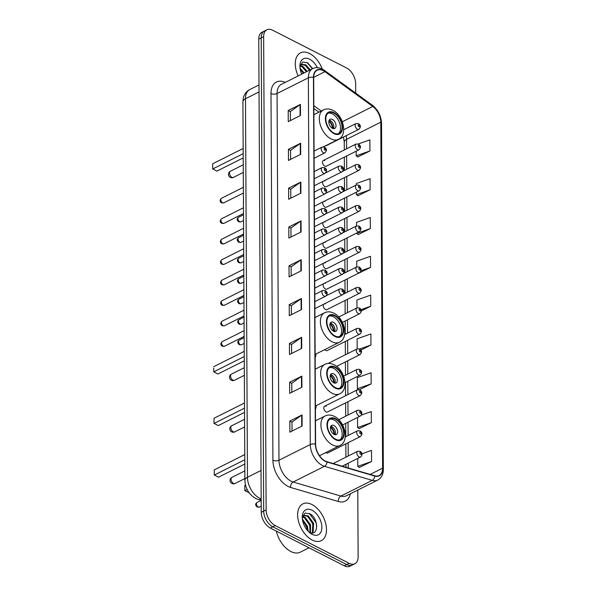 <?xml version="1.0" encoding="UTF-8"?>
<svg xmlns="http://www.w3.org/2000/svg" width="596" height="596" viewBox="0 0 596 596"><rect width="100%" height="100%" fill="white"/><g stroke="black" fill="none" stroke-linecap="round" stroke-linejoin="round"><path stroke-width="0.89" d="M315.15 357.891A22.723 13.708 63.3 0 0 315.992 353.994M315.426 409.497A22.723 13.708 63.3 0 0 316.26 405.608M325.811 452.55A3.218 1.937 63.3 0 0 326.288 452.856A3.218 1.937 63.3 0 0 327.718 452.953L360.409 436.54A3.218 1.937 -116.7 0 1 358.986 436.443A3.218 1.937 -116.7 0 1 356.848 433.523A3.218 1.937 -116.7 0 1 357.525 430.796L359.939 430.833C362.48 432.383 362.636 434.283 360.409 436.54M326.042 406.353A3.218 1.937 63.3 0 0 324.619 406.248A3.218 1.937 63.3 0 0 323.941 408.975A3.218 1.937 63.3 0 0 326.072 411.896A3.218 1.937 63.3 0 0 327.502 411.992L360.2 395.58A3.218 1.937 -116.7 0 1 358.77 395.483A3.218 1.937 -116.7 0 1 356.639 392.555A3.218 1.937 -116.7 0 1 357.309 389.836L359.723 389.873C362.264 391.416 362.42 393.323 360.2 395.58M324.716 349.614A3.218 1.937 63.3 0 0 325.751 350.455A3.218 1.937 63.3 0 0 327.182 350.552L359.872 334.14A3.218 1.937 -116.7 0 1 358.449 334.043A3.218 1.937 -116.7 0 1 356.311 331.115A3.218 1.937 -116.7 0 1 356.989 328.396L359.403 328.433C361.943 329.975 362.1 331.883 359.872 334.14M323.621 304.243A3.218 1.937 63.3 0 0 323.546 307.029A3.218 1.937 63.3 0 0 325.535 309.495A3.218 1.937 63.3 0 0 326.966 309.592L359.664 293.18A3.218 1.937 -116.7 0 1 358.233 293.076A3.218 1.937 -116.7 0 1 356.103 290.155A3.218 1.937 -116.7 0 1 356.773 287.436L359.187 287.473C361.727 289.015 361.884 290.923 359.664 293.18M323.516 283.763A3.218 1.937 63.3 0 0 323.442 286.549A3.218 1.937 63.3 0 0 325.431 289.015A3.218 1.937 63.3 0 0 326.861 289.112L359.552 272.7A3.218 1.937 -116.7 0 1 358.121 272.595A3.218 1.937 -116.7 0 1 355.991 269.675A3.218 1.937 -116.7 0 1 356.669 266.956L359.083 266.993C361.616 268.535 361.772 270.442 359.552 272.7M323.412 263.283A3.218 1.937 63.3 0 0 323.33 266.069A3.218 1.937 63.3 0 0 325.319 268.535A3.218 1.937 63.3 0 0 326.75 268.632L359.448 252.22A3.218 1.937 -116.7 0 1 358.017 252.115A3.218 1.937 -116.7 0 1 355.887 249.195A3.218 1.937 -116.7 0 1 356.564 246.476L358.971 246.513C361.511 248.055 361.668 249.955 359.448 252.22M323.3 242.803A3.218 1.937 63.3 0 0 323.226 245.589A3.218 1.937 63.3 0 0 325.215 248.055A3.218 1.937 63.3 0 0 326.645 248.152L359.336 231.74A3.218 1.937 -116.7 0 1 357.913 231.635A3.218 1.937 -116.7 0 1 355.775 228.715A3.218 1.937 -116.7 0 1 356.453 225.996L358.866 226.033C361.407 227.575 361.563 229.475 359.336 231.74M323.196 222.323A3.218 1.937 63.3 0 0 323.121 225.109A3.218 1.937 63.3 0 0 325.111 227.575A3.218 1.937 63.3 0 0 326.534 227.672L359.232 211.26A3.218 1.937 -116.7 0 1 357.801 211.155A3.218 1.937 -116.7 0 1 355.67 208.235A3.218 1.937 -116.7 0 1 356.348 205.508L358.762 205.553C361.295 207.095 361.452 208.995 359.232 211.26M323.084 201.843A3.218 1.937 63.3 0 0 323.01 204.629A3.218 1.937 63.3 0 0 324.999 207.088A3.218 1.937 63.3 0 0 326.429 207.192L359.127 190.78A3.218 1.937 -116.7 0 1 357.697 190.675A3.218 1.937 -116.7 0 1 355.566 187.755A3.218 1.937 -116.7 0 1 356.237 185.028L358.65 185.073C361.191 186.615 361.347 188.515 359.127 190.78M322.98 181.363A3.218 1.937 63.3 0 0 322.905 184.149A3.218 1.937 63.3 0 0 324.894 186.608A3.218 1.937 63.3 0 0 326.325 186.712L359.015 170.3A3.218 1.937 -116.7 0 1 357.585 170.195A3.218 1.937 -116.7 0 1 355.454 167.275A3.218 1.937 -116.7 0 1 356.132 164.548L358.546 164.593C361.079 166.135 361.243 168.035 359.015 170.3M324.76 160.585A3.218 1.937 63.3 0 0 323.33 160.488A3.218 1.937 63.3 0 0 322.652 163.207A3.218 1.937 63.3 0 0 324.783 166.128A3.218 1.937 63.3 0 0 326.213 166.232L358.911 149.82A3.218 1.937 -116.7 0 1 357.481 149.715A3.218 1.937 -116.7 0 1 355.35 146.795A3.218 1.937 -116.7 0 1 356.028 144.068L358.434 144.113C360.975 145.655 361.131 147.555 358.911 149.82M325.379 145.871A3.218 1.937 63.3 0 0 326.109 145.752L358.799 129.339A3.218 1.937 -116.7 0 1 357.376 129.235A3.218 1.937 -116.7 0 1 355.238 126.315A3.218 1.937 -116.7 0 1 355.916 123.588L358.33 123.633C360.871 125.175 361.027 127.075 358.799 129.339M325.505 303.945A3.218 1.937 63.3 0 0 324.671 303.722M325.401 283.465A3.218 1.937 63.3 0 0 324.567 283.242M325.297 262.985A3.218 1.937 63.3 0 0 324.455 262.754M325.185 242.505A3.218 1.937 63.3 0 0 324.351 242.274M325.081 222.025A3.218 1.937 63.3 0 0 324.246 221.794M324.969 201.545A3.218 1.937 63.3 0 0 324.135 201.314M324.865 181.065A3.218 1.937 63.3 0 0 324.03 180.834M355.7 93.118L355.648 83.663A12.859 7.755 63.3 0 0 346.574 67.966L272.61 30.202A12.859 7.755 63.3 0 0 266.904 29.8L262.009 32.251A12.859 7.755 63.3 0 0 258.761 39.142L261.242 512.337A12.859 7.755 63.3 0 0 270.316 528.034L344.279 565.798A12.859 7.755 63.3 0 0 349.986 566.2L352.437 564.971A12.859 7.755 63.3 0 1 346.723 564.568A12.859 7.755 63.3 0 0 352.437 564.971L354.881 563.749A12.859 7.755 63.3 0 0 358.129 556.858L357.779 490.076M266.904 29.8A12.859 7.755 63.3 0 0 263.648 36.691L266.129 509.878A12.859 7.755 63.3 0 0 275.203 525.575L272.759 526.804L346.723 564.568L272.759 526.804A12.859 7.755 63.3 0 1 263.685 511.107A12.859 7.755 63.3 0 0 272.759 526.804L270.316 528.034M263.648 36.691L261.204 37.913L263.685 511.107L261.204 37.913A12.859 7.755 63.3 0 1 264.453 31.029A12.859 7.755 63.3 0 0 261.204 37.913L258.761 39.142M312.162 540.021A20.577 12.412 63.3 0 0 321.304 540.669A20.577 12.412 63.3 0 0 325.625 523.236A20.577 12.412 63.3 0 0 311.976 504.536A20.577 12.412 63.3 0 0 302.835 503.888A20.577 12.412 63.3 0 0 298.514 521.321A20.577 12.412 63.3 0 0 312.162 540.021A20.577 12.412 63.3 0 0 321.304 540.669A20.577 12.412 63.3 0 0 325.625 523.236A20.577 12.412 63.3 0 0 311.976 504.536A20.577 12.412 63.3 0 0 302.835 503.888A20.577 12.412 63.3 0 0 298.514 521.321A20.577 12.412 63.3 0 0 312.162 540.021M322.265 69.054A20.577 12.412 63.3 0 0 309.615 53.521A20.577 12.412 63.3 0 0 300.481 52.88A20.577 12.412 63.3 0 0 298.171 75.923A20.577 12.412 63.3 0 1 300.481 52.88L300.481 52.88A20.577 12.412 63.3 0 1 309.615 53.521A20.577 12.412 63.3 0 1 322.265 69.054M325.289 461.043A13.715 8.277 -116.7 0 1 315.604 444.303L313.682 77.577A13.715 8.277 -116.7 0 1 317.154 70.231A13.715 8.277 -116.7 0 1 324.917 71.691L372.776 106.468A13.715 8.277 -116.7 0 1 380.784 122.18L382.595 468.173A13.715 8.277 -116.7 0 1 379.13 475.519A13.715 8.277 -116.7 0 1 374.705 475.764L326.958 461.721A13.715 8.277 -116.7 0 1 325.289 461.043M325.289 461.341A14.058 8.478 63.3 0 0 327.003 462.034L374.75 476.077A14.058 8.478 63.3 0 0 382.841 468.3L381.023 122.299A14.058 8.478 63.3 0 0 372.813 106.2L324.954 71.423A14.058 8.478 63.3 0 0 313.444 77.458L315.366 444.176A14.058 8.478 63.3 0 0 325.289 461.341M290.386 120.571L290.341 111.571L300.041 104.643A3.427 1.736 -0.3 0 1 300.429 104.404L288.203 110.543L288.263 121.636L300.488 115.497L300.429 104.404M290.341 111.631L288.203 110.543M290.595 159.385L290.543 150.386L300.242 143.457A3.427 1.736 -0.3 0 1 300.63 143.226L288.412 149.358L288.464 160.451L300.689 154.312L300.63 143.226M290.543 150.453L288.412 149.358M290.796 198.2L290.744 189.208L300.444 182.272A3.427 1.736 -0.3 0 1 300.838 182.041L288.613 188.18L288.673 199.265L300.891 193.134L300.838 182.041M290.751 189.267L288.613 188.18M290.997 237.014L290.952 228.022L300.652 221.086A3.427 1.736 -0.3 0 1 301.04 220.855L288.814 226.994L288.874 238.087L301.099 231.948L301.04 220.855M290.952 228.082L288.814 226.994M292.01 431.102L291.965 422.102L301.665 415.174A3.427 1.736 -0.3 0 1 302.053 414.943L289.835 421.074L289.887 432.167L302.112 426.028L302.053 414.943M291.965 422.169L289.835 421.074M291.809 392.287L291.764 383.288L301.464 376.352A3.427 1.736 -0.3 0 1 301.852 376.121L289.626 382.26L289.686 393.353L301.911 387.214L301.852 376.121M291.764 383.347L289.626 382.26M291.608 353.465L291.563 344.473L301.263 337.537A3.427 1.736 -0.3 0 1 301.65 337.306L289.425 343.445L289.485 354.531L301.703 348.399L301.65 337.306M291.563 344.533L289.425 343.445M291.407 314.651L291.355 305.651L301.055 298.723A3.427 1.736 -0.3 0 1 301.442 298.492L289.224 304.623L289.284 315.716L301.501 309.577L301.442 298.492M291.355 305.718L289.224 304.623M291.198 275.836L291.153 266.837L300.853 259.908A3.427 1.736 -0.3 0 1 301.241 259.677L289.015 265.809L289.075 276.902L301.3 270.763L301.241 259.677M291.153 266.904L289.015 265.809M275.203 525.575L349.167 563.339A12.859 7.755 63.3 0 0 354.881 563.749M358.121 234.578L370.347 228.596L370.287 217.503L356.512 222.36L356.535 225.951M357.92 195.764L370.138 189.781L370.086 178.688L356.311 183.538L356.319 184.991M357.712 156.949L369.937 150.959L369.878 139.874L358.181 143.994M360.826 350.128L370.95 345.047L370.898 333.954L357.123 338.804L357.175 348.839M359.433 389.747L371.159 383.861L371.099 372.768L357.324 377.626L357.384 388.711L358.546 389.568M359.135 428.666L371.36 422.676L371.301 411.59L361.347 415.092M359.343 467.48L371.561 461.498L371.502 450.405L361.891 453.794M358.323 273.4L370.548 267.41L370.488 256.325L356.713 261.175L356.751 266.911M361.213 311.015L370.749 306.225L370.69 295.139L356.922 299.989L356.959 307.879M370.749 306.225L360.893 309.697M370.95 345.047L359.686 349.01M371.159 383.861L357.384 388.711M357.533 417.453L357.585 427.533L359.261 428.755M371.36 422.676L357.585 427.533M357.749 458.413L357.794 466.348L359.462 467.569M371.561 461.498L357.794 466.348M370.548 267.41L360.952 270.793M356.572 233.125L358.241 234.668M370.347 228.596L356.572 233.446M356.356 192.165L356.371 194.631L358.04 195.853M370.138 189.781L356.371 194.631M356.14 151.205L356.162 155.817L357.838 157.039M369.937 150.959L356.162 155.817M276.343 531.103A21.434 12.926 63.3 0 0 290.781 551.501A21.434 12.926 63.3 0 0 300.295 552.172L309.019 547.791M302.381 519.079L307.491 526.35L308.162 531.274M302.537 520.152L306.731 526.73L307.417 530.447M302.939 516.598L305.152 517.373L310.553 524.815L310.479 532.735M302.694 517.067L304.385 517.753L309.786 525.195L309.95 532.563M302.314 518.341L302.85 516.754L304.243 515.369L308.207 515.838L313.608 523.281L313.138 531.893L312.177 532.958M303.871 515.585L307.447 516.225L312.84 523.66L312.379 532.273L311.827 532.958M312.133 534.329A13.976 8.433 63.3 0 0 321.877 527.281A13.976 8.433 63.3 0 0 312.006 510.228A13.976 8.433 63.3 0 0 302.269 516.97A13.976 8.433 63.3 0 0 310.471 533.308A13.976 8.433 63.3 0 0 312.133 534.329M309.056 532.168C318.905 537.622 318.912 518.311 309.935 513.797L305.07 513.089L302.395 517.015M309.399 513.506L315.962 522.521L316.796 526.246M309.771 518.185L313.243 525.165M306.716 519.712L310.188 526.7M303.662 521.247L307.134 528.235M335.593 439.185A11.577 6.981 63.3 0 0 340.733 439.543A11.577 6.981 63.3 0 0 343.169 429.738A11.577 6.981 63.3 0 0 335.488 419.219A11.577 6.981 63.3 0 0 330.348 418.854A11.577 6.981 63.3 0 0 327.919 428.666A11.577 6.981 63.3 0 0 335.593 439.185M339.929 439.848A11.577 6.981 63.3 0 0 341.456 429.843A11.577 6.981 63.3 0 0 333.961 419.986A11.577 6.981 63.3 0 0 329.625 419.316M244.814 464.008L218.494 477.217L214.269 474.945L214.262 469.894L214.284 475.072L244.792 459.754M214.262 469.894L244.762 454.584M249.135 492.773L244.829 490.672L244.807 485.494L244.829 490.672L247.154 489.502M244.807 485.494L245.522 485.129M334.036 434.402A5.141 3.107 63.3 0 0 336.323 434.566A5.141 3.107 63.3 0 0 337.403 430.208A5.141 3.107 63.3 0 0 333.991 425.529A5.141 3.107 63.3 0 0 331.704 425.373A5.141 3.107 63.3 0 0 330.624 429.731A5.141 3.107 63.3 0 0 334.036 434.402M335.071 434.745A5.141 3.107 63.3 0 0 331.853 426.602A5.141 3.107 63.3 0 0 330.817 426.259M333.946 434.357A6.005 3.621 -116.7 0 0 330.609 427.518L330.609 426.766A6.861 4.135 -116.7 0 1 334.55 434.618M335.325 387.571A11.577 6.981 63.3 0 0 340.465 387.936A11.577 6.981 63.3 0 0 342.894 378.132A11.577 6.981 63.3 0 0 335.22 367.613A11.577 6.981 63.3 0 0 330.08 367.248A11.577 6.981 63.3 0 0 327.651 377.052A11.577 6.981 63.3 0 0 335.325 387.571M339.66 388.242A11.577 6.981 63.3 0 0 341.188 378.236A11.577 6.981 63.3 0 0 333.693 368.38A11.577 6.981 63.3 0 0 329.357 367.71M244.539 412.402L218.225 425.611L214.001 423.339L213.986 418.288L214.016 423.465L244.516 408.148M213.986 418.288L244.494 402.97M333.767 382.796A5.141 3.107 63.3 0 0 336.055 382.96A5.141 3.107 63.3 0 0 337.135 378.602A5.141 3.107 63.3 0 0 333.723 373.923A5.141 3.107 63.3 0 0 331.436 373.759A5.141 3.107 63.3 0 0 330.355 378.117A5.141 3.107 63.3 0 0 333.767 382.796M334.803 383.139A5.141 3.107 63.3 0 0 331.585 374.996A5.141 3.107 63.3 0 0 330.549 374.653M333.678 382.751A6.005 3.621 -116.7 0 0 330.34 375.912L330.34 375.16A6.861 4.135 -116.7 0 1 334.274 383.012M335.056 335.965A11.577 6.981 63.3 0 0 340.197 336.33A11.577 6.981 63.3 0 0 342.625 326.526A11.577 6.981 63.3 0 0 334.952 316.007A11.577 6.981 63.3 0 0 329.811 315.642A11.577 6.981 63.3 0 0 327.375 325.446A11.577 6.981 63.3 0 0 335.056 335.965M339.392 336.636A11.577 6.981 63.3 0 0 340.912 326.63A11.577 6.981 63.3 0 0 333.425 316.774A11.577 6.981 63.3 0 0 329.081 316.103M244.271 360.796L217.957 374.005L213.748 371.852L213.711 368.03L213.748 371.852L244.248 356.542M213.718 366.682L244.226 351.364M333.499 331.19A5.141 3.107 63.3 0 0 335.779 331.346A5.141 3.107 63.3 0 0 336.867 326.988A5.141 3.107 63.3 0 0 333.455 322.317A5.141 3.107 63.3 0 0 331.167 322.153A5.141 3.107 63.3 0 0 330.087 326.511A5.141 3.107 63.3 0 0 333.499 331.19M334.535 331.532A5.141 3.107 63.3 0 0 331.309 323.39A5.141 3.107 63.3 0 0 330.273 323.047M333.402 331.138A6.005 3.621 -116.7 0 0 330.072 324.306L330.065 323.553A6.861 4.135 -116.7 0 1 334.006 331.406M333.991 133.087A11.577 6.981 63.3 0 0 339.131 133.452A11.577 6.981 63.3 0 0 341.568 123.64A11.577 6.981 63.3 0 0 333.887 113.121A11.577 6.981 63.3 0 0 328.746 112.763A11.577 6.981 63.3 0 0 326.317 122.567A11.577 6.981 63.3 0 0 333.991 133.087M338.327 133.757A11.577 6.981 63.3 0 0 339.854 123.744A11.577 6.981 63.3 0 0 332.359 113.888A11.577 6.981 63.3 0 0 328.024 113.225M243.213 157.91L216.892 171.126L212.668 168.847L212.66 163.796L212.683 168.973L243.19 153.664M212.66 163.796L243.161 148.486M332.434 128.304A5.141 3.107 63.3 0 0 334.721 128.468A5.141 3.107 63.3 0 0 335.801 124.11A5.141 3.107 63.3 0 0 332.389 119.438A5.141 3.107 63.3 0 0 330.102 119.274A5.141 3.107 63.3 0 0 329.022 123.633A5.141 3.107 63.3 0 0 332.434 128.304M333.469 128.647A5.141 3.107 63.3 0 0 330.251 120.511A5.141 3.107 63.3 0 0 329.215 120.169M328.999 120.675L329.007 120.668A6.861 4.135 -116.7 0 1 332.948 128.52M332.345 128.259A6.005 3.621 -116.7 0 0 329.007 121.428L329.007 120.668M300.019 68.071L304.131 72.928M300.175 69.136L303.371 73.315M300.578 65.59L302.79 66.365L307.193 71.393M300.332 66.059L302.023 66.745L306.426 71.781M299.952 67.333L300.488 65.746L301.881 64.353L305.845 64.83L310.248 69.859M301.509 64.577L305.085 65.21L309.48 70.246M317.34 67.683A13.976 8.433 63.3 0 0 309.644 59.213A13.976 8.433 63.3 0 0 299.907 65.955A13.976 8.433 63.3 0 0 301.74 74.135M313.444 77.458A4.284 2.168 179.7 0 0 308.348 77.823A17.15 10.341 -116.7 0 1 312.676 68.637L307.573 62.789L302.708 62.081L300.034 66M307.044 62.498L312.446 68.756M307.409 67.169L309.391 70.291M304.355 68.704L306.337 71.825M301.3 70.239L303.282 73.36M259.036 91.926L245.477 98.735A8.575 4.343 179.7 0 0 242.915 101.849L243.332 98.049C243.198 97.357 245.515 91.374 249.806 89.549A17.15 10.341 63.3 0 0 245.477 98.735L247.459 477.292A17.15 10.341 63.3 0 0 259.565 498.219A17.15 10.341 63.3 0 0 261.167 498.904M261.018 470.482L247.459 477.292A8.575 4.343 179.7 0 0 244.896 480.406L242.915 101.849M344.279 565.798L349.167 563.339M261.242 512.337L266.129 509.878M261.175 500.357L258.15 499.47A8.575 5.96 -73.6 0 0 261.175 499.277M350.321 493.816A21.434 12.926 -116.7 0 1 338.401 501.512L290.654 487.468A21.434 12.926 -116.7 0 1 272.916 460.254L270.994 93.527A4.284 2.168 179.7 0 0 277.058 93.527L278.98 460.254A17.15 10.341 63.3 0 0 291.079 481.181A17.15 10.341 63.3 0 0 293.165 482.022L340.919 496.073A17.15 10.341 63.3 0 0 346.447 495.768L377.737 480.056A17.15 10.341 -116.7 0 1 372.209 480.361A4.284 2.98 -73.6 0 0 374.75 476.077M270.994 93.527A21.434 12.926 -116.7 0 1 285.268 82.404M324.954 71.423A4.284 2.228 -54 0 0 324.403 70.373C320.35 67.512 316.439 66.931 312.676 68.637L281.394 84.349A17.15 10.341 63.3 0 0 277.058 93.527L308.348 77.823L310.27 444.549A4.284 2.168 -0.3 0 1 315.366 444.176M338.401 501.512A4.284 2.98 106.4 0 1 340.919 496.073L372.209 480.361L324.455 466.318A17.15 10.341 -116.7 0 1 322.369 465.476A17.15 10.341 -116.7 0 1 310.27 444.549L278.98 460.254A4.284 2.168 179.7 0 1 272.916 460.254M327.003 462.034A4.284 2.98 -73.6 0 1 324.455 466.318L293.165 482.022A4.284 2.98 106.4 0 0 290.654 487.468M377.737 480.056C381.433 478.007 383.303 474.423 383.347 469.32A4.284 2.168 179.7 0 0 382.841 468.3M381.023 122.299A4.284 2.168 -0.3 0 1 381.537 123.32C381.127 115.87 378.035 109.813 372.262 105.149L324.403 70.373M372.813 106.2A4.284 2.228 -54 0 0 372.262 105.149M380.784 122.18L346.559 139.36A13.715 8.277 63.3 0 0 346.127 135.702M372.776 106.468L342.327 121.755M324.917 71.691L313.69 77.331M321.192 111.035L313.831 105.686M382.595 468.173L370.146 474.423M348.28 467.994L348.258 463.174M348.22 456L348.153 442.694M348.116 435.52L348.042 422.214M348.004 415.04L347.937 401.734M347.9 394.559L347.826 381.254M347.788 374.079L347.721 360.774M347.684 353.599L347.617 340.294M347.58 333.119L347.505 319.814M347.468 312.639L347.401 299.334M347.364 292.159L347.289 278.853M347.252 271.679L347.185 258.373M347.148 251.199L347.081 237.893M347.043 230.719L346.969 217.413M346.932 210.239L346.865 196.933M346.827 189.759L346.76 176.453M346.716 169.279L346.649 155.973M346.611 148.799L346.559 139.36A7.718 3.904 179.7 0 0 344.257 142.161L343.497 137.02M300.853 259.908L300.913 270.957M301.055 298.723L301.114 309.778M301.263 337.537L301.315 348.593M301.464 376.352L301.524 387.407M301.665 415.174L301.725 426.222M300.652 221.086L300.712 232.142M300.444 182.272L300.503 193.327M300.242 143.457L300.302 154.513M300.041 104.643L300.101 115.691M335.488 418.668A12.218 7.368 63.3 0 0 326.973 424.821A12.218 7.368 63.3 0 0 335.6 439.736A12.218 7.368 63.3 0 0 344.108 433.575A12.218 7.368 63.3 0 0 335.488 418.668M332.561 444.966A16.502 9.953 -116.7 0 1 321.616 429.969A16.502 9.953 -116.7 0 1 325.081 415.986C327.986 414.607 331.085 414.742 334.378 416.38C345.062 421.342 349.673 441.293 339.891 445.488A16.502 9.953 -116.7 0 1 332.561 444.966M231.077 479.206A3.427 2.071 -116.7 0 1 231.948 477.374A3.427 3.427 0 0 0 230.056 480.45A3.427 3.427 0 0 0 235.025 483.498A3.427 2.071 -116.7 0 1 233.498 483.393A3.427 2.071 -116.7 0 1 231.077 479.206M335.22 367.054A12.218 7.368 63.3 0 0 326.705 373.215A12.218 7.368 63.3 0 0 335.325 388.13A12.218 7.368 63.3 0 0 343.84 381.969A12.218 7.368 63.3 0 0 335.22 367.054M332.292 393.36A16.502 9.953 -116.7 0 1 321.341 378.363A16.502 9.953 -116.7 0 1 324.813 364.38C327.718 363.001 330.817 363.135 334.11 364.774C344.793 369.736 349.405 389.687 339.623 393.874A16.502 9.953 -116.7 0 1 332.292 393.36M230.808 427.6A3.427 2.071 -116.7 0 1 231.673 425.76A3.427 3.427 0 0 0 229.788 428.844A3.427 3.427 0 0 0 234.75 431.891A3.427 2.071 -116.7 0 1 233.23 431.787A3.427 2.071 -116.7 0 1 230.808 427.6M334.945 315.448A12.218 7.368 63.3 0 0 326.437 321.609A12.218 7.368 63.3 0 0 335.056 336.524A12.218 7.368 63.3 0 0 343.572 330.363A12.218 7.368 63.3 0 0 334.945 315.448M332.024 341.754A16.502 9.953 -116.7 0 1 321.073 326.75A16.502 9.953 -116.7 0 1 324.544 312.773C327.45 311.395 330.549 311.529 333.842 313.168C344.525 318.13 349.129 338.081 339.348 342.268A16.502 9.953 -116.7 0 1 332.024 341.754M230.54 375.994A3.427 2.071 -116.7 0 1 231.404 374.154A3.427 3.427 0 0 0 229.512 377.238A3.427 3.427 0 0 0 234.481 380.285A3.427 2.071 -116.7 0 1 232.962 380.181A3.427 2.071 -116.7 0 1 230.54 375.994M333.887 112.569A12.218 7.368 63.3 0 0 325.371 118.731A12.218 7.368 63.3 0 0 333.998 133.638A12.218 7.368 63.3 0 0 342.506 127.477A12.218 7.368 63.3 0 0 333.887 112.569M330.959 138.868A16.502 9.953 -116.7 0 1 320.015 123.871A16.502 9.953 -116.7 0 1 323.479 109.888C326.385 108.509 329.484 108.643 332.777 110.282C343.46 115.251 348.071 135.195 338.29 139.389A16.502 9.953 -116.7 0 1 330.959 138.868M229.475 173.108A3.427 2.071 -116.7 0 1 230.339 171.275A3.427 3.427 0 0 0 228.454 174.36A3.427 3.427 0 0 0 233.423 177.407A3.427 2.071 -116.7 0 1 231.896 177.295A3.427 2.071 -116.7 0 1 229.475 173.108M223.344 346.187A2.57 1.55 63.3 0 0 224.491 346.269L222.36 346.246C220.453 345.002 220.393 343.475 222.181 341.672A2.57 1.55 63.3 0 0 221.637 343.847A2.57 1.55 63.3 0 0 223.344 346.187M314.859 301.621L325.61 296.219A3.218 1.937 -116.7 0 1 324.187 296.123A3.218 1.937 -116.7 0 1 322.056 293.195A3.218 1.937 -116.7 0 1 322.727 290.475L314.822 294.446M325.707 293.5A1.073 0.648 63.3 0 0 326.452 292.964A1.073 0.648 63.3 0 0 325.692 291.653A1.073 0.648 63.3 0 0 324.947 292.196A1.073 0.648 63.3 0 0 325.707 293.5M223.239 325.707A2.57 1.55 63.3 0 0 224.379 325.788L222.256 325.766C220.341 324.522 220.282 322.995 222.077 321.192A2.57 1.55 63.3 0 0 221.533 323.367A2.57 1.55 63.3 0 0 223.239 325.707M314.755 281.141L325.505 275.739A3.218 1.937 -116.7 0 1 324.075 275.635A3.218 1.937 -116.7 0 1 321.944 272.715A3.218 1.937 -116.7 0 1 322.622 269.995L314.71 273.959M325.595 273.02A1.073 0.648 63.3 0 0 326.34 272.484A1.073 0.648 63.3 0 0 325.587 271.173A1.073 0.648 63.3 0 0 324.842 271.716A1.073 0.648 63.3 0 0 325.595 273.02M223.135 305.226A2.57 1.55 63.3 0 0 224.275 305.308L222.144 305.286C220.237 304.042 220.177 302.515 221.965 300.712A2.57 1.55 63.3 0 0 221.429 302.887A2.57 1.55 63.3 0 0 223.135 305.226M314.643 260.661L325.401 255.259A3.218 1.937 -116.7 0 1 323.971 255.155A3.218 1.937 -116.7 0 1 321.84 252.235A3.218 1.937 -116.7 0 1 322.51 249.515L314.606 253.479M325.49 252.54A1.073 0.648 63.3 0 0 326.236 252.004A1.073 0.648 63.3 0 0 325.476 250.692A1.073 0.648 63.3 0 0 324.731 251.236A1.073 0.648 63.3 0 0 325.49 252.54M223.023 284.746A2.57 1.55 63.3 0 0 224.17 284.828L222.04 284.806C220.133 283.562 220.066 282.035 221.861 280.232A2.57 1.55 63.3 0 0 221.317 282.407A2.57 1.55 63.3 0 0 223.023 284.746M314.539 240.181L325.289 234.779A3.218 1.937 -116.7 0 1 323.866 234.675A3.218 1.937 -116.7 0 1 321.728 231.755A3.218 1.937 -116.7 0 1 322.406 229.035L314.502 232.999M325.379 232.06A1.073 0.648 63.3 0 0 326.131 231.524A1.073 0.648 63.3 0 0 325.371 230.212A1.073 0.648 63.3 0 0 324.626 230.756A1.073 0.648 63.3 0 0 325.379 232.06M222.919 264.266A2.57 1.55 63.3 0 0 224.059 264.348L221.935 264.326C220.021 263.082 219.961 261.555 221.749 259.752A2.57 1.55 63.3 0 0 221.213 261.927A2.57 1.55 63.3 0 0 222.919 264.266M314.427 219.7L325.185 214.299A3.218 1.937 -116.7 0 1 323.755 214.195A3.218 1.937 -116.7 0 1 321.624 211.275A3.218 1.937 -116.7 0 1 322.302 208.555L314.39 212.519M325.274 211.58A1.073 0.648 63.3 0 0 326.019 211.044A1.073 0.648 63.3 0 0 325.267 209.732A1.073 0.648 63.3 0 0 324.515 210.276A1.073 0.648 63.3 0 0 325.274 211.58M222.807 243.786A2.57 1.55 63.3 0 0 223.954 243.868L221.824 243.846C219.917 242.602 219.857 241.075 221.645 239.264A2.57 1.55 63.3 0 0 221.101 241.447A2.57 1.55 63.3 0 0 222.807 243.786M314.323 199.22L325.081 193.819A3.218 1.937 -116.7 0 1 323.65 193.715A3.218 1.937 -116.7 0 1 321.52 190.795A3.218 1.937 -116.7 0 1 322.19 188.068L314.286 192.039M325.17 191.1A1.073 0.648 63.3 0 0 325.915 190.564A1.073 0.648 63.3 0 0 325.155 189.252A1.073 0.648 63.3 0 0 324.41 189.796A1.073 0.648 63.3 0 0 325.17 191.1M222.703 223.306A2.57 1.55 63.3 0 0 223.843 223.388L221.719 223.366C219.805 222.122 219.745 220.595 221.541 218.784A2.57 1.55 63.3 0 0 220.997 220.967A2.57 1.55 63.3 0 0 222.703 223.306M314.219 178.74L324.969 173.339A3.218 1.937 -116.7 0 1 323.539 173.235A3.218 1.937 -116.7 0 1 321.408 170.314A3.218 1.937 -116.7 0 1 322.086 167.588L314.181 171.559M325.058 170.62A1.073 0.648 63.3 0 0 325.803 170.084A1.073 0.648 63.3 0 0 325.051 168.772A1.073 0.648 63.3 0 0 324.306 169.316A1.073 0.648 63.3 0 0 325.058 170.62M222.599 202.826A2.57 1.55 63.3 0 0 223.738 202.901L221.608 202.886C219.7 201.642 219.641 200.114 221.429 198.304A2.57 1.55 63.3 0 0 220.893 200.487A2.57 1.55 63.3 0 0 222.599 202.826M314.107 158.253L324.865 152.859A3.218 1.937 -116.7 0 1 323.434 152.755A3.218 1.937 -116.7 0 1 321.304 149.834A3.218 1.937 -116.7 0 1 321.974 147.108L314.07 151.079M324.954 150.14A1.073 0.648 63.3 0 0 325.699 149.603A1.073 0.648 63.3 0 0 324.947 148.292A1.073 0.648 63.3 0 0 324.194 148.836A1.073 0.648 63.3 0 0 324.954 150.14M241.514 344.749L239.383 344.726C237.305 342.953 237.245 341.426 239.205 340.152A2.57 1.55 63.3 0 0 238.661 342.327A2.57 1.55 63.3 0 0 240.367 344.667A2.57 1.55 63.3 0 0 241.514 344.749L244.181 343.408M341.21 294.603A3.218 1.937 -116.7 0 1 339.079 291.675A3.218 1.937 -116.7 0 1 339.75 288.956L342.164 288.993C344.704 290.535 344.861 292.442 342.64 294.7A3.218 1.937 -116.7 0 1 341.21 294.603M342.715 290.133A1.073 0.648 63.3 0 0 341.97 290.677A1.073 0.648 63.3 0 0 342.73 291.98A1.073 0.648 63.3 0 0 343.475 291.444A1.073 0.648 63.3 0 0 342.715 290.133M241.402 324.269L239.279 324.246C237.201 322.473 237.141 320.946 239.1 319.672A2.57 1.55 63.3 0 0 238.556 321.847A2.57 1.55 63.3 0 0 240.262 324.187A2.57 1.55 63.3 0 0 241.402 324.269L244.077 322.928M341.098 274.115A3.218 1.937 -116.7 0 1 338.968 271.195A3.218 1.937 -116.7 0 1 339.645 268.476L342.059 268.513C344.592 270.055 344.749 271.962 342.529 274.22A3.218 1.937 -116.7 0 1 341.098 274.115M342.611 269.653A1.073 0.648 63.3 0 0 341.866 270.197A1.073 0.648 63.3 0 0 342.618 271.5A1.073 0.648 63.3 0 0 343.363 270.964A1.073 0.648 63.3 0 0 342.611 269.653M241.298 303.789L239.167 303.766C237.089 301.993 237.029 300.466 238.989 299.192A2.57 1.55 63.3 0 0 238.452 301.367A2.57 1.55 63.3 0 0 240.158 303.707A2.57 1.55 63.3 0 0 241.298 303.789L243.965 302.448M340.994 253.635A3.218 1.937 -116.7 0 1 338.863 250.715A3.218 1.937 -116.7 0 1 339.534 247.996L341.948 248.033C344.488 249.575 344.644 251.482 342.424 253.74A3.218 1.937 -116.7 0 1 340.994 253.635M342.506 249.173A1.073 0.648 63.3 0 0 341.754 249.717A1.073 0.648 63.3 0 0 342.514 251.02A1.073 0.648 63.3 0 0 343.259 250.484A1.073 0.648 63.3 0 0 342.506 249.173M241.194 283.309L239.063 283.286C236.985 281.513 236.925 279.986 238.884 278.712A2.57 1.55 63.3 0 0 238.34 280.887A2.57 1.55 63.3 0 0 240.046 283.227A2.57 1.55 63.3 0 0 241.194 283.309L243.861 281.968M340.89 233.155A3.218 1.937 -116.7 0 1 338.751 230.235A3.218 1.937 -116.7 0 1 339.429 227.516L341.843 227.553C344.384 229.095 344.54 230.995 342.313 233.26A3.218 1.937 -116.7 0 1 340.89 233.155M342.395 228.693A1.073 0.648 63.3 0 0 341.65 229.236A1.073 0.648 63.3 0 0 342.402 230.54A1.073 0.648 63.3 0 0 343.154 230.004A1.073 0.648 63.3 0 0 342.395 228.693M241.082 262.829L238.959 262.806C236.88 261.033 236.821 259.506 238.773 258.224A2.57 1.55 63.3 0 0 238.236 260.407A2.57 1.55 63.3 0 0 239.942 262.747A2.57 1.55 63.3 0 0 241.082 262.829L243.749 261.488M340.778 212.675A3.218 1.937 -116.7 0 1 338.647 209.755A3.218 1.937 -116.7 0 1 339.325 207.035L341.739 207.073C344.272 208.615 344.428 210.515 342.208 212.779A3.218 1.937 -116.7 0 1 340.778 212.675M342.29 208.213A1.073 0.648 63.3 0 0 341.538 208.756A1.073 0.648 63.3 0 0 342.298 210.06A1.073 0.648 63.3 0 0 343.043 209.524A1.073 0.648 63.3 0 0 342.29 208.213M240.978 242.349L238.847 242.326C236.768 240.553 236.709 239.026 238.668 237.744A2.57 1.55 63.3 0 0 238.124 239.927A2.57 1.55 63.3 0 0 239.83 242.267A2.57 1.55 63.3 0 0 240.978 242.349L243.645 241.007M340.674 192.195A3.218 1.937 -116.7 0 1 338.543 189.275A3.218 1.937 -116.7 0 1 339.213 186.548L341.627 186.593C344.168 188.135 344.324 190.035 342.104 192.299A3.218 1.937 -116.7 0 1 340.674 192.195M342.178 187.733A1.073 0.648 63.3 0 0 341.433 188.276A1.073 0.648 63.3 0 0 342.193 189.58A1.073 0.648 63.3 0 0 342.938 189.044A1.073 0.648 63.3 0 0 342.178 187.733M240.866 221.868L238.743 221.846C236.664 220.066 236.605 218.546 238.564 217.264A2.57 1.55 63.3 0 0 238.02 219.447A2.57 1.55 63.3 0 0 239.726 221.786A2.57 1.55 63.3 0 0 240.866 221.868L243.54 220.527M340.562 171.715A3.218 1.937 -116.7 0 1 338.431 168.795A3.218 1.937 -116.7 0 1 339.109 166.068L341.523 166.113C344.056 167.655 344.212 169.555 341.992 171.819A3.218 1.937 -116.7 0 1 340.562 171.715M342.074 167.252A1.073 0.648 63.3 0 0 341.329 167.796A1.073 0.648 63.3 0 0 342.082 169.1A1.073 0.648 63.3 0 0 342.827 168.564A1.073 0.648 63.3 0 0 342.074 167.252M259.394 507.069L257.263 507.047C255.185 505.274 255.125 503.747 257.085 502.473A2.57 1.55 63.3 0 0 256.548 504.648A2.57 1.55 63.3 0 0 258.254 506.987A2.57 1.55 63.3 0 0 259.394 507.069L261.204 506.16M359.09 456.923A3.218 1.937 -116.7 0 1 356.959 454.003A3.218 1.937 -116.7 0 1 357.63 451.276L360.044 451.314C362.584 452.863 362.74 454.763 360.52 457.02A3.218 1.937 -116.7 0 1 359.09 456.923M360.595 452.461A1.073 0.648 63.3 0 0 359.85 452.997A1.073 0.648 63.3 0 0 360.61 454.308A1.073 0.648 63.3 0 0 361.355 453.765A1.073 0.648 63.3 0 0 360.595 452.461M360.491 431.981A1.073 0.648 63.3 0 0 359.746 432.517A1.073 0.648 63.3 0 0 360.498 433.828A1.073 0.648 63.3 0 0 361.25 433.285A1.073 0.648 63.3 0 0 360.491 431.981M358.874 415.963A3.218 1.937 -116.7 0 1 356.743 413.035A3.218 1.937 -116.7 0 1 357.421 410.316L359.828 410.353C362.368 411.896 362.524 413.803 360.304 416.06A3.218 1.937 -116.7 0 1 358.874 415.963M360.386 411.501A1.073 0.648 63.3 0 0 359.634 412.037A1.073 0.648 63.3 0 0 360.394 413.348A1.073 0.648 63.3 0 0 361.139 412.805A1.073 0.648 63.3 0 0 360.386 411.501M360.275 391.021A1.073 0.648 63.3 0 0 359.53 391.557A1.073 0.648 63.3 0 0 360.289 392.868A1.073 0.648 63.3 0 0 361.034 392.324A1.073 0.648 63.3 0 0 360.275 391.021M358.658 375.003A3.218 1.937 -116.7 0 1 356.527 372.075A3.218 1.937 -116.7 0 1 357.205 369.356L359.619 369.393C362.152 370.935 362.308 372.843 360.088 375.1A3.218 1.937 -116.7 0 1 358.658 375.003M360.17 370.533A1.073 0.648 63.3 0 0 359.425 371.077A1.073 0.648 63.3 0 0 360.178 372.388A1.073 0.648 63.3 0 0 360.923 371.844A1.073 0.648 63.3 0 0 360.17 370.533M358.554 354.523A3.218 1.937 -116.7 0 1 356.423 351.595A3.218 1.937 -116.7 0 1 357.093 348.876L359.507 348.913C362.048 350.455 362.204 352.363 359.984 354.62A3.218 1.937 -116.7 0 1 358.554 354.523M360.066 350.053A1.073 0.648 63.3 0 0 359.314 350.597A1.073 0.648 63.3 0 0 360.073 351.908A1.073 0.648 63.3 0 0 360.818 351.364A1.073 0.648 63.3 0 0 360.066 350.053M359.954 329.573A1.073 0.648 63.3 0 0 359.209 330.117A1.073 0.648 63.3 0 0 359.962 331.421A1.073 0.648 63.3 0 0 360.714 330.884A1.073 0.648 63.3 0 0 359.954 329.573M358.338 313.563A3.218 1.937 -116.7 0 1 356.207 310.635A3.218 1.937 -116.7 0 1 356.885 307.916L359.291 307.953C361.832 309.495 361.988 311.403 359.768 313.66A3.218 1.937 -116.7 0 1 358.338 313.563M359.85 309.093A1.073 0.648 63.3 0 0 359.097 309.637A1.073 0.648 63.3 0 0 359.857 310.941A1.073 0.648 63.3 0 0 360.602 310.404A1.073 0.648 63.3 0 0 359.85 309.093M359.738 288.613A1.073 0.648 63.3 0 0 358.993 289.157A1.073 0.648 63.3 0 0 359.753 290.461A1.073 0.648 63.3 0 0 360.498 289.924A1.073 0.648 63.3 0 0 359.738 288.613M359.634 268.133A1.073 0.648 63.3 0 0 358.889 268.677A1.073 0.648 63.3 0 0 359.641 269.981A1.073 0.648 63.3 0 0 360.386 269.444A1.073 0.648 63.3 0 0 359.634 268.133M359.53 247.653A1.073 0.648 63.3 0 0 358.777 248.197A1.073 0.648 63.3 0 0 359.537 249.5A1.073 0.648 63.3 0 0 360.282 248.964A1.073 0.648 63.3 0 0 359.53 247.653M359.418 227.173A1.073 0.648 63.3 0 0 358.673 227.717A1.073 0.648 63.3 0 0 359.425 229.02A1.073 0.648 63.3 0 0 360.178 228.484A1.073 0.648 63.3 0 0 359.418 227.173M359.314 206.693A1.073 0.648 63.3 0 0 358.569 207.237A1.073 0.648 63.3 0 0 359.321 208.54A1.073 0.648 63.3 0 0 360.066 208.004A1.073 0.648 63.3 0 0 359.314 206.693M359.202 186.213A1.073 0.648 63.3 0 0 358.457 186.757A1.073 0.648 63.3 0 0 359.217 188.06A1.073 0.648 63.3 0 0 359.962 187.524A1.073 0.648 63.3 0 0 359.202 186.213M359.097 165.733A1.073 0.648 63.3 0 0 358.352 166.277A1.073 0.648 63.3 0 0 359.105 167.58A1.073 0.648 63.3 0 0 359.857 167.044A1.073 0.648 63.3 0 0 359.097 165.733M358.993 145.253A1.073 0.648 63.3 0 0 358.241 145.796A1.073 0.648 63.3 0 0 359.001 147.1A1.073 0.648 63.3 0 0 359.746 146.564A1.073 0.648 63.3 0 0 358.993 145.253M358.881 124.773A1.073 0.648 63.3 0 0 358.136 125.316A1.073 0.648 63.3 0 0 358.889 126.62A1.073 0.648 63.3 0 0 359.641 126.084A1.073 0.648 63.3 0 0 358.881 124.773M258.15 499.47L255.624 498.457C248.927 494.427 245.351 488.407 244.896 480.406M249.806 89.549L258.999 84.937M383.347 469.32L381.537 123.32M345.963 467.309L345.948 464.336M345.911 457.162L345.836 443.856M345.799 436.682L345.732 423.376M345.695 416.202L345.62 402.896M345.583 395.722L345.516 382.416M345.479 375.242L345.412 361.936M345.375 354.762L345.3 341.456M345.263 334.281L345.196 320.976M345.159 313.801L345.084 300.496M345.047 293.321L344.98 280.016M344.942 272.841L344.875 259.536M344.838 252.361L344.764 239.056M344.726 231.881L344.659 218.576M344.622 211.401L344.548 198.095M344.51 190.921L344.443 177.615M344.406 170.441L344.339 157.135M344.302 149.954L344.257 142.161M318.905 112.182L313.846 108.509M315.485 420.806L325.081 415.986M319.501 455.724L339.891 445.488M244.852 470.892L231.948 477.374M244.889 478.551L235.025 483.498M315.209 369.2L324.813 364.38M315.403 406.032L339.623 393.874M244.576 419.286L231.673 425.76M244.621 426.937L234.75 431.891M314.941 317.586L324.544 312.773M315.135 354.426L339.348 342.268M244.308 367.68L231.404 374.154M244.345 375.331L234.481 380.285M313.883 114.708L323.479 109.888M323.412 146.854L338.29 139.389M243.243 164.794L230.339 171.275M243.287 172.453L233.423 177.407M224.491 346.269L244.144 336.397M325.61 296.219C327.837 293.962 327.681 292.055 325.14 290.513L322.727 290.475M222.181 341.672L244.114 330.661M224.379 325.788L244.04 315.917M325.505 275.739C327.725 273.482 327.569 271.575 325.036 270.033L322.622 269.995M222.077 321.192L244.01 310.181M224.275 305.308L243.928 295.437M325.401 255.259C327.621 253.002 327.465 251.095 324.924 249.553L322.51 249.515M221.965 300.712L243.898 289.701M224.17 284.828L243.824 274.957M325.289 234.779C327.517 232.522 327.36 230.615 324.82 229.073L322.406 229.035M221.861 280.232L243.794 269.221M224.059 264.348L243.712 254.477M325.185 214.299C327.405 212.034 327.249 210.135 324.708 208.593L322.302 208.555M221.749 259.752L243.682 248.741M223.954 243.868L243.608 233.997M325.081 193.819C327.301 191.554 327.144 189.655 324.604 188.113L322.19 188.068M221.645 239.264L243.578 228.253M223.843 223.388L243.503 213.517M324.969 173.339C327.189 171.074 327.033 169.175 324.5 167.632L322.086 167.588M221.541 218.784L243.473 207.773M223.738 202.901L243.391 193.037M324.865 152.859C327.085 150.594 326.928 148.695 324.388 147.152L321.974 147.108M221.429 198.304L243.362 187.293M239.205 340.152L244.151 337.664M326.317 295.698L339.75 288.956M314.897 308.624L342.64 294.7M239.1 319.672L244.047 317.184M326.206 275.218L339.645 268.476M314.785 288.144L342.529 274.22M238.989 299.192L243.935 296.704M326.101 254.738L339.534 247.996M314.681 267.664L342.424 253.74M238.884 278.712L243.831 276.224M325.997 234.258L339.429 227.516M314.576 247.184L342.313 233.26M238.773 258.224L243.719 255.744M325.885 213.778L339.325 207.035M314.464 226.704L342.208 212.779M238.668 237.744L243.615 235.264M325.781 193.298L339.213 186.548M314.36 206.223L342.104 192.299M238.564 217.264L243.511 214.784M325.677 172.818L339.109 166.068M314.248 185.743L341.992 171.819M257.085 502.473L261.175 500.417M333.186 463.546L357.63 451.276M342.223 466.206L360.52 457.02M345.248 436.957L357.525 430.796M338.774 419.673L357.421 410.316M342.611 424.941L360.304 416.06M324.619 406.248L357.309 389.836M343.631 376.165L357.205 369.356M345.047 382.654L360.088 375.1M328.024 363.471L357.093 348.876M336.591 366.361L359.984 354.62M344.577 334.624L356.989 328.396M338.759 317.012L356.885 307.916M342.409 322.376L359.768 313.66M343.341 294.178L356.773 287.436M343.236 273.698L356.669 266.956M343.125 253.218L356.564 246.476M343.02 232.738L356.453 225.996M342.909 212.258L356.348 205.508M342.804 191.778L356.237 185.028M342.7 171.298L356.132 164.548M323.33 160.488L356.028 144.068M343.728 129.712L355.916 123.588"/></g></svg>
